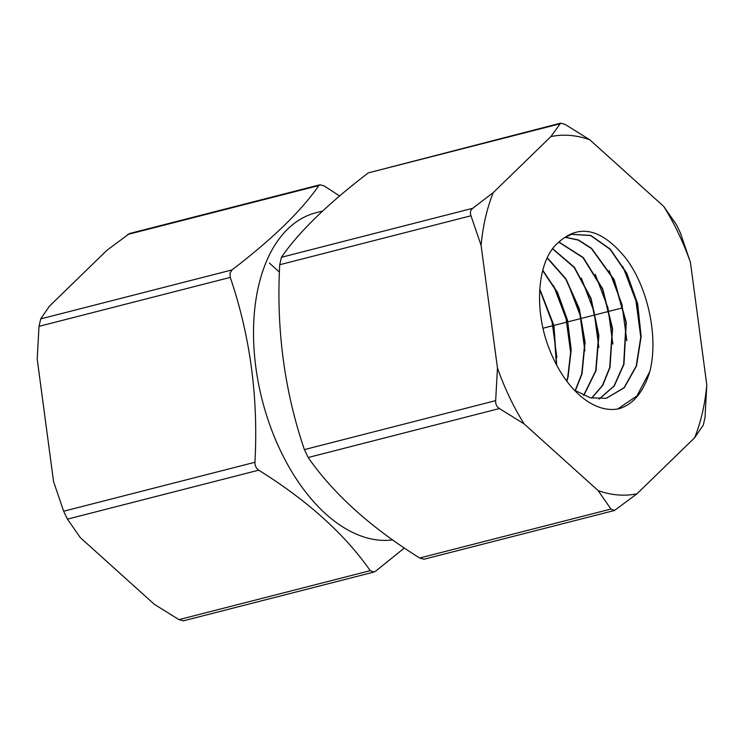 <?xml version="1.0" encoding="UTF-8"?>
<svg xmlns="http://www.w3.org/2000/svg" width="744" height="744" viewBox="0 0 744 744"><rect width="100%" height="100%" fill="white"/><g stroke="black" fill="none" stroke-linecap="round" stroke-linejoin="round"><path stroke-width="1.12" d="M493.281 192.575A183.731 107.759 75.6 0 0 481.089 245.371L497.457 367.982A183.731 107.759 75.6 0 0 524.167 423.95L598.12 490.594A183.731 107.759 75.6 0 0 637.022 493.756L694.608 437.788A183.731 107.759 75.6 0 0 706.8 384.992L690.432 262.381A183.731 107.759 75.6 0 0 663.732 206.423L589.769 139.77A183.731 107.759 75.6 0 0 550.876 136.608L493.281 192.575L472.71 208.311C470.478 210.096 469.901 212.579 470.98 215.769L481.089 245.371M564.491 237.671C583.501 224.762 603.775 231.412 625.313 257.629C647.513 286.189 658.793 336.149 649.856 371.47C643.421 392.181 633.116 404.597 618.934 408.726C595.219 413.971 565.533 391.595 548.849 347.839C532.909 306.491 538.228 257.982 559.032 242.023A83.914 49.216 75.6 0 1 564.491 237.671L571.708 234.295L590.848 235.448L610.266 249.119L626.792 273.197L637.701 303.952L641.151 336.595L636.473 366.048L624.272 387.745L606.314 398.31L590.448 397.835L574.182 390.023M694.608 437.788L703.285 425.103L705.005 417.644L706.8 384.992M598.12 490.594L610.945 509.045L614.47 510.477L637.022 493.756M497.457 367.982L495.662 400.644C495.458 404.159 496.722 406.791 499.429 408.549L524.167 423.95M589.769 139.77L565.04 124.369L560.623 123.16L550.876 136.608M690.432 262.381L680.332 232.77L676.556 224.865L663.732 206.423M470.98 215.769L279.716 264.734L281.437 257.275C298.651 232.156 327.593 204.023 368.271 172.887L560.623 123.16M614.47 510.477L424.006 559.237L419.681 558.009C370.791 527.515 333.619 494.016 308.165 457.514L304.389 449.608C284.441 391 276.219 329.369 279.716 264.734M392.646 539.884A168.181 98.636 -104.4 0 1 325.835 514.002A168.181 98.636 -104.4 0 1 258.521 286.198A168.181 98.636 -104.4 0 1 316.07 212.719L322.673 211.026M339.636 196.007L324.319 185.991L319.985 184.763L318.832 185.544C301.599 210.682 272.657 238.805 231.988 269.933L229.989 273.122L230.268 277.391C250.217 336.028 258.447 397.649 254.941 462.266C254.894 465.781 256.159 468.413 258.717 470.171C307.616 500.675 344.788 534.173 370.233 570.667L373.841 572.08L375.729 571.113L404.364 547.993M373.841 572.08L183.377 620.84L178.96 619.631L154.231 604.23L80.268 537.577L67.444 519.135L63.668 511.23L53.568 481.619L37.2 359.008L38.995 326.356L40.715 318.897L231.988 269.933M319.985 184.763L129.53 233.523L106.978 250.244L49.392 306.212L40.715 318.897M556.447 364.876L553.694 325.844L539.726 289.556L552.132 322.301L556.875 357.501M565.189 237.234L578.386 239.931L591.62 248.384L614.246 279.744L626.29 322.412L623.965 364.29L614.246 386.015L599.227 399.026M565.049 237.317L578.228 240.079L591.443 248.57L614.014 279.939L626.002 322.552L623.667 364.355L614.005 386.006L599.069 399.026M591.731 398.142L602.752 385.364L609.987 367.499L612.582 328.55L602.705 288.839L583.287 257.563L558.986 242.06M558.837 242.181L583.036 257.703L602.566 289.267L612.34 329.155L609.689 367.564L602.426 385.476L591.564 398.114M552.718 248.691L574.433 267.319L591.071 298.446L598.892 335.516L596.009 370.707L583.789 395.51M552.597 248.859L574.247 267.542L590.829 298.66L598.595 335.665L595.712 370.772L583.612 395.436M547.286 257.74L565.868 278.73L579.316 308.686L585.091 342.37L582.031 373.916L575.307 390.805M547.175 257.973L565.691 279L579.064 308.909L584.793 342.519L581.734 373.981L575.121 390.674M542.757 270.23L557.516 292.392L567.486 320.143L571.206 349.736L568.053 377.124L566.835 381.319M542.674 270.556L557.34 292.718L567.235 320.413L570.908 349.894L567.756 377.189L566.64 381.058M556.698 365.341L553.955 325.593L539.763 289.025M649.856 371.47L636.911 395.966L617.725 408.949M622.988 266.789L635.915 300.79L640.835 337.358M609.104 270.565L621.947 304.37L626.848 340.715M606.155 398.347L624.049 387.726L636.204 366.029L640.854 336.613L637.403 304.036L626.522 273.336L610.043 249.268L590.671 235.578L571.55 234.341M595.219 274.35L607.978 307.942L612.851 344.072M581.334 278.126L594.019 311.522L598.855 347.429M567.449 281.911L580.05 315.093L584.868 350.787M553.564 285.687L566.082 318.674L570.871 354.144M279.428 272.109L269.365 263.041M622.403 307.895L543.036 328.216M559.544 123.922L368.271 172.887M472.71 208.311L281.437 257.275M38.995 326.356L230.268 277.391M63.668 511.23L254.941 462.266M67.444 519.135L258.717 470.171M178.96 619.631L370.233 570.667M127.559 234.509L318.832 185.544M495.662 400.644L304.389 449.608M499.429 408.549L308.165 457.514M610.945 509.045L419.681 558.009"/></g></svg>
